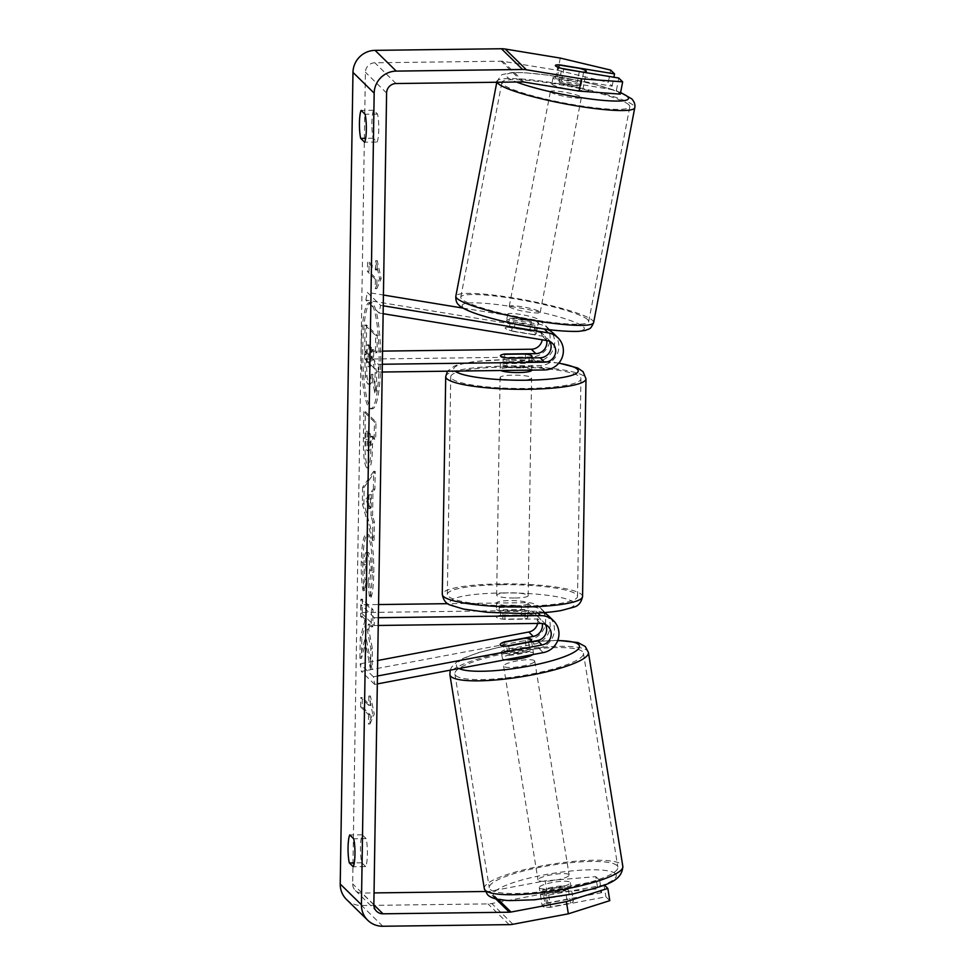 <?xml version="1.0" encoding="UTF-8"?>
<svg xmlns="http://www.w3.org/2000/svg" width="975" height="975" viewBox="0 0 975 975"><rect width="100%" height="100%" fill="white"/><g stroke="black" fill="none" stroke-linecap="round" stroke-linejoin="round"><path stroke-width="0.73" stroke-dasharray="4.88 3.66" d="M546.707 340.543A11.03 10.725 134.4 0 0 538.054 332L509.34 327.283A15.758 2.084 10.8 0 0 505.135 327.905A15.758 2.084 10.8 0 0 505.355 328.356A15.758 2.084 10.8 0 0 513.581 331.439L515.044 323.761L543.758 328.477A18.915 18.391 -45.6 0 1 547.085 329.355M549.681 329.684A18.915 18.391 134.4 0 0 539.516 324.334L510.815 319.617A15.758 2.084 10.8 0 0 506.598 320.227A15.758 2.084 10.8 0 0 506.829 320.69A15.758 2.084 10.8 0 0 515.044 323.761M383.138 313.694L379.117 313.024L380.579 305.358L367.331 292.39L383.431 295.035M463.003 308.1L535.019 319.922A18.915 18.391 -45.6 0 1 531.192 356.996L364.942 359.105L365.064 351.341L382.553 351.11M380.579 305.358L383.26 305.797M553.459 333.377A18.915 18.391 -45.6 0 1 539.943 365.552L508.865 365.942A15.758 2.584 -179.1 0 1 500.297 363.504A15.758 2.584 -179.1 0 1 504.623 361.798L535.702 361.408A18.915 18.391 134.4 0 0 551.168 331.476M379.117 313.024L365.869 300.068L533.544 327.6A11.03 10.725 -45.6 0 1 542.222 339.812M382.346 364.248L378.3 364.297L365.064 351.341M382.224 372.023L378.178 372.072L364.942 359.105M378.178 372.072L378.3 364.297M365.869 300.068L367.331 292.39M513.581 331.439L542.283 336.156A11.03 10.725 -45.6 0 1 549.863 341.555M508.987 358.166L508.865 365.942M504.745 354.291L504.623 361.798M509.34 327.283L510.815 319.617M504.453 642.159L505.623 649.496A15.758 3.01 -9.1 0 0 501.394 652.336A15.758 3.01 -9.1 0 0 501.613 652.738A15.758 3.01 -9.1 0 0 509.864 653.652L538.736 648.204A18.915 18.391 134.4 0 0 549.023 616.346M546.719 614.457A18.915 18.391 -45.6 0 1 534.495 644.061L505.623 649.496M377.447 676.016L373.401 676.784L374.632 684.413L377.325 683.914M374.632 684.413L361.384 671.458L529.998 639.649A18.915 18.391 134.4 0 0 527.341 602.66L447.854 603.671M543.489 612.666A18.915 18.391 134.4 0 0 536.079 611.215L505.001 611.605A15.758 2.584 -179.1 0 1 496.446 609.168A15.758 2.584 -179.1 0 1 500.76 607.462L531.838 607.059A18.915 18.391 -45.6 0 1 545.11 612.532M537.652 623.427A11.03 10.725 134.4 0 0 527.219 610.435L360.957 612.544L361.079 604.768L378.568 604.549M545.415 624.536A11.03 10.725 134.4 0 0 535.957 618.991L504.879 619.381A15.758 2.584 -179.1 0 1 496.324 616.943A15.758 2.584 -179.1 0 1 500.638 615.237L531.716 614.835A11.03 10.725 -45.6 0 1 542.258 623.525M378.239 625.463L374.205 625.511L360.957 612.544M378.361 617.687L374.327 617.736L374.205 625.511M374.327 617.736L361.079 604.768M373.401 676.784L360.153 663.817L361.384 671.458M360.153 663.817L377.691 660.502M504.879 619.381L505.001 611.605M500.638 615.237L500.76 607.462M508.633 646.011L509.864 653.652M539.455 888.006A15.758 3.01 -9.1 0 0 556.372 887.908A15.758 3.01 -9.1 0 0 570.363 882.607A15.758 3.01 -9.1 0 0 570.143 882.217A15.758 3.01 -9.1 0 0 553.239 882.326A15.758 3.01 -9.1 0 0 539.236 887.616A15.758 3.01 -9.1 0 0 539.455 888.006M544.94 903.703A15.758 3.01 -9.1 0 0 542.185 905.946A15.758 3.01 -9.1 0 0 542.405 906.336A15.758 3.01 -9.1 0 0 548.645 907.323L570.558 903.191A15.758 3.01 -9.1 0 0 573.312 900.949A15.758 3.01 -9.1 0 0 573.093 900.547A15.758 3.01 -9.1 0 0 566.853 899.559L544.94 903.703L542.722 889.943A15.758 3.01 -9.1 0 1 564.647 885.812L566.853 899.559M570.558 903.191L568.352 889.444A15.758 3.01 -9.1 0 1 546.439 893.575L548.645 907.323M532.764 654.591A15.758 3.01 -9.1 0 0 533.496 653.445A15.758 3.01 -9.1 0 0 533.276 653.055A15.758 3.01 -9.1 0 0 516.372 653.165A15.758 3.01 -9.1 0 0 502.369 658.454A15.758 3.01 -9.1 0 0 502.588 658.844A15.758 3.01 -9.1 0 0 505.574 659.722M502.917 642.452L504.392 651.617A15.758 3.01 -9.1 0 1 526.305 647.485L524.83 638.32M528.584 642.245L530.01 651.117A15.758 3.01 -9.1 0 1 508.097 655.249L506.622 646.084M546.439 893.575L568.352 889.444M564.647 885.812L542.722 889.943M526.305 647.485L504.392 651.617M508.097 655.249L530.01 651.117M534.507 660.697A15.758 3.01 -9.1 0 0 517.603 660.794A15.758 3.01 -9.1 0 0 503.6 666.096A15.758 3.01 -9.1 0 0 503.819 666.486A15.758 3.01 -9.1 0 0 520.735 666.376A15.758 3.01 -9.1 0 0 534.727 661.087A15.758 3.01 -9.1 0 0 534.507 660.697M568.913 874.575A15.758 3.01 -9.1 0 0 552.008 874.685A15.758 3.01 -9.1 0 0 538.005 879.974A15.758 3.01 -9.1 0 0 538.224 880.364A15.758 3.01 -9.1 0 0 555.141 880.267A15.758 3.01 -9.1 0 0 569.132 874.965A15.758 3.01 -9.1 0 0 568.913 874.575M616.943 865.52A65.106 12.431 -9.1 0 0 547.097 865.958A65.106 12.431 -9.1 0 0 489.292 887.811A65.106 12.431 -9.1 0 0 490.206 889.432A65.106 12.431 -9.1 0 0 560.04 888.993A65.106 12.431 -9.1 0 0 617.857 867.128A65.106 12.431 -9.1 0 0 616.943 865.52M455.788 675.541A65.106 12.431 -9.1 0 0 525.635 675.102A65.106 12.431 -9.1 0 0 583.44 653.25A65.106 12.431 -9.1 0 0 582.538 651.629A65.106 12.431 -9.1 0 0 512.692 652.068A65.106 12.431 -9.1 0 0 454.886 673.932A65.106 12.431 -9.1 0 0 455.788 675.541M361.225 346.905A53.174 8.946 89.3 0 1 369.488 302.482A53.174 8.946 89.3 0 1 379.092 364.394A53.174 8.946 89.3 0 1 370.841 408.817A53.174 8.946 89.3 0 1 361.225 346.905M362.785 346.881A53.174 8.946 89.3 0 1 371.036 302.469A53.174 8.946 89.3 0 1 380.652 364.382A53.174 8.946 89.3 0 1 372.389 408.793A53.174 8.946 89.3 0 1 362.785 346.881M560.272 58.073L557.919 70.346L502.856 61.315A9.457 9.189 134.4 0 0 501.235 61.193L374.875 62.79A9.457 9.189 134.4 0 0 365.406 72.248L352.658 883.862A9.457 9.189 134.4 0 0 361.835 893.063L374.034 892.917M366.417 639.222L361.493 658.308L361.822 637.869L366.454 620.673L362.152 616.456L362.42 599.223L373.023 609.594L372.755 626.828L370.013 624.146L368.721 629.289L372.401 648.777L372.084 669.484L366.417 639.222L364.869 639.247L359.946 658.332L361.493 658.308M372.584 515.775L372.962 491.68L374.912 489.145L375.192 471.352L364.175 487.293L363.919 503.795L374.107 540.491L374.4 522.125L372.584 515.775L371.036 515.799L371.414 491.705L372.962 491.68M377.057 142.045A15.758 2.657 -90.7 0 0 378.763 129.517A15.758 2.657 -90.7 0 0 377.496 114.063L373.596 110.248A15.758 2.657 -90.7 0 0 371.877 122.777A15.758 2.657 -90.7 0 0 373.157 138.231L377.057 142.045L364.626 142.204M365.674 866.592L361.774 862.777A15.758 2.657 89.3 0 1 360.494 847.324A15.758 2.657 89.3 0 1 362.212 834.795L366.112 838.61A15.758 2.657 89.3 0 1 367.38 854.063A15.758 2.657 89.3 0 1 365.674 866.592L353.242 866.751M369.964 723.974L374.315 714.029L370.403 695.992L370.256 705.327L362.31 697.539L362.164 706.875L370.11 714.651L369.964 723.974L368.416 723.998L372.767 714.053L374.315 714.029M377.093 269.978L377.24 260.642L381.152 278.679L376.801 288.624L376.947 279.301L369.001 271.525L369.147 262.19L377.093 269.978L375.546 269.99L367.599 262.214L369.147 262.19M368.27 467.768L366.746 467.817C369.281 469.097 370.695 461.431 370.987 444.807L371.122 436.276L372.669 436.252L375.692 439.225L375.972 421.98L365.369 411.608L364.955 438.263C364.76 454.813 365.869 464.648 368.27 467.768L366.746 467.817L368.306 467.793C370.841 469.072 372.255 461.407 372.535 444.783L372.669 436.252M371 597.443C372.572 593.665 373.51 585.268 373.827 572.24C373.888 552.423 372.231 539.943 368.842 534.8L367.258 534.788C363.858 532.996 361.847 542.124 361.237 562.185C361.128 574.665 361.725 584.171 363.029 590.728L364.589 590.716L366.503 579.418L365.479 564.61C365.783 555.47 366.795 551.436 368.501 552.508L368.538 552.545C370.268 554.836 371.134 560.698 371.134 570.156L369.622 582.928L371 597.443L369.44 597.456C371.012 593.69 371.95 585.293 372.267 572.252C372.328 552.447 370.671 539.967 367.295 534.824L368.818 534.775C365.418 532.972 363.407 542.1 362.798 562.161C362.688 574.641 363.285 584.159 364.589 590.716M363.029 590.728L364.942 579.442L363.919 564.622C364.223 555.482 365.235 551.448 366.953 552.533L368.501 552.508L366.978 552.557C368.708 554.848 369.574 560.722 369.586 570.168L368.075 582.952L369.622 582.928M361.774 862.777L354.303 862.875M373.157 138.231L365.686 138.328M346.539 899.511A22.072 21.45 134.4 0 0 361.64 905.507L488 903.898A22.072 21.45 134.4 0 0 491.778 903.52L547.158 893.076L597.773 888.883L595.81 876.659L545.183 880.852L547.158 893.076M485.233 891.503L488.195 891.467A9.457 9.189 134.4 0 0 489.816 891.296L545.183 880.852M604.293 884.971L548.693 895.038A15.758 3.01 170.9 0 1 540.223 893.734A15.758 3.01 170.9 0 1 544.464 890.882L599.698 880.462L601.66 892.686L597.773 888.883M609.789 900.644L605.902 896.842L550.668 907.262A15.758 3.01 -9.1 0 1 542.185 905.946L540.223 893.734M601.66 892.686L546.427 903.106A15.758 3.01 -9.1 0 0 542.185 905.946L539.236 887.616M599.698 880.462L595.81 876.659M603.939 884.618L605.902 896.842M620.307 94.124L616.419 90.309L561.478 81.291A15.758 2.084 -169.2 0 1 553.252 78.219A15.758 2.084 -169.2 0 1 553.032 77.756A15.758 2.084 -169.2 0 1 557.237 77.147L612.178 86.166L608.29 82.363L610.643 70.078M557.919 70.346L608.29 82.363M561.478 81.291L563.83 69.018M612.178 86.166L613.884 77.232M616.419 90.309L618.772 78.037M557.237 77.147L559.553 65.081M377.496 114.063L365.064 114.221M373.596 110.248L361.164 110.407M544.464 890.882L546.427 903.106M548.693 895.038L550.668 907.262M366.112 838.61L353.681 838.768M362.212 834.795L349.781 834.953M367.819 383.906L369.403 383.918C371.024 385.101 372.182 381.895 372.864 374.29L376.338 392.791L376.655 372.84L373.632 357.143L373.754 349.574L376.972 352.718L377.24 335.449L366.624 325.053L366.161 354.522L366.99 375.948C367.538 380.213 368.331 382.858 369.379 383.894L367.819 383.906C366.783 382.87 365.978 380.226 365.43 375.972L366.99 375.948M369.403 383.918L367.855 383.943C369.476 385.125 370.634 381.92 371.317 374.315L374.778 392.803L376.338 392.791M365.43 375.972L364.601 354.547L365.064 325.077L375.68 335.473L375.412 352.743L372.194 349.598L372.072 357.167L375.095 372.864L374.778 392.803M365.064 325.077L366.624 325.053M375.68 335.473L377.24 335.449M375.412 352.743L376.972 352.718M372.194 349.598L373.754 349.574M372.072 357.167L373.632 357.143M375.095 372.864L376.655 372.84M371.317 374.315L372.864 374.29M372.767 714.053L368.855 696.016L370.403 695.992M368.855 696.016L368.708 705.339L370.256 705.327M368.708 705.339L360.762 697.564L362.31 697.539M370.11 714.651L368.562 714.675L360.616 706.887L362.164 706.875M360.616 706.887L360.762 697.564M368.562 714.675L368.416 723.998M367.599 262.214L367.453 271.538L369.001 271.525M375.546 269.99L375.692 260.666L379.604 278.704L375.253 288.649L375.399 279.325L376.947 279.301M375.399 279.325L367.453 271.538M375.253 288.649L376.801 288.624M379.604 278.704L381.152 278.679M375.692 260.666L377.24 260.642M371.414 491.705L373.364 489.17L374.912 489.145M373.364 489.17L373.644 471.376L375.192 471.352M373.644 471.376L362.615 487.305L364.175 487.293M362.615 487.305L362.359 503.819L363.919 503.795M362.359 503.819L372.548 540.516L374.107 540.491M372.548 540.516L372.84 522.149L374.4 522.125M372.84 522.149L371.036 515.799M369.05 494.776L368.842 508.633L365.954 498.81L369.05 494.776L370.61 494.752L370.39 508.621L367.502 498.798L370.61 494.752M368.842 508.633L370.39 508.621M365.954 498.81L367.502 498.798M371.122 436.276L374.144 439.237L375.692 439.225M374.144 439.237L374.412 422.004L375.972 421.98M374.412 422.004L363.821 411.633L365.369 411.608M363.821 411.633L363.395 438.287C363.212 454.837 364.309 464.673 366.722 467.781M367.148 450.706L368.964 450.816L367.148 450.706C366.21 449.572 365.796 445.807 365.893 439.372L366.015 431.279L368.818 434.021L368.684 442.199C368.55 448.512 368.038 451.352 367.148 450.706L368.672 450.657C367.758 449.56 367.356 445.782 367.441 439.347L367.563 431.267L370.366 434.009L370.244 442.175C370.098 448.488 369.586 451.327 368.708 450.694L368.672 450.657M366.015 431.279L367.563 431.267M368.818 434.021L370.366 434.009M359.946 658.332L360.263 637.894L364.894 620.685L360.604 616.48L360.872 599.247L371.463 609.619L371.195 626.852L368.452 624.171L367.161 629.302L370.853 648.802L370.524 669.496L372.084 669.484M370.524 669.496L364.869 639.247M370.853 648.802L372.401 648.777M367.161 629.302L368.721 629.289M368.452 624.171L370.013 624.146M371.195 626.852L372.755 626.828M371.463 609.619L373.023 609.594M360.872 599.247L362.42 599.223M360.604 616.48L362.152 616.456M364.894 620.685L366.454 620.673M360.263 637.894L361.822 637.869M364.942 579.442L366.503 579.418M368.075 582.952L369.44 597.456M367.343 344.845L369.891 347.332L369.708 358.727C369.586 364.723 369.111 367.404 368.306 366.758L369.83 366.71C369.001 365.662 368.623 362.139 368.721 356.131L368.891 344.821L371.438 347.319L371.268 358.715C371.134 364.711 370.671 367.38 369.866 366.734L368.27 366.734C367.441 365.686 367.075 362.164 367.161 356.155L367.343 344.845L368.891 344.821M369.891 347.332L371.438 347.319M552.082 84.35A15.758 2.084 10.8 0 0 568.474 89.2A15.758 2.084 10.8 0 0 582.818 89.822A15.758 2.084 10.8 0 0 582.599 89.371A15.758 2.084 10.8 0 0 566.207 84.532A15.758 2.084 10.8 0 0 551.862 83.899A15.758 2.084 10.8 0 0 552.082 84.35M583.574 72.26L580.978 85.861A15.758 2.084 10.8 0 1 559.175 82.278L561.819 68.469M558.114 64.838L555.47 78.658A15.758 2.084 10.8 0 1 577.261 82.229L579.906 68.421M507.999 314.547A15.758 2.084 10.8 0 0 524.392 319.386A15.758 2.084 10.8 0 0 538.748 320.019A15.758 2.084 10.8 0 0 538.517 319.556A15.758 2.084 10.8 0 0 522.125 314.718A15.758 2.084 10.8 0 0 507.78 314.084A15.758 2.084 10.8 0 0 507.999 314.547M533.374 334.474A15.758 2.084 10.8 0 0 536.104 333.828A15.758 2.084 10.8 0 0 535.872 333.377A15.758 2.084 10.8 0 0 529.657 330.842L531.424 321.628A15.758 2.084 10.8 0 0 509.633 318.057L507.865 327.259A15.758 2.084 10.8 0 0 505.135 327.905A15.758 2.084 10.8 0 0 505.355 328.356A15.758 2.084 10.8 0 0 511.57 330.891L513.337 321.689A15.758 2.084 10.8 0 0 535.129 325.26L533.374 334.474L511.57 330.891M507.865 327.259L529.657 330.842M559.175 82.278L580.978 85.861M577.261 82.229L555.47 78.658M531.424 321.628L509.633 318.057M513.337 321.689L535.129 325.26M509.474 306.881A15.758 2.084 10.8 0 0 525.866 311.72A15.758 2.084 10.8 0 0 540.211 312.341A15.758 2.084 10.8 0 0 539.992 311.89A15.758 2.084 10.8 0 0 523.599 307.052A15.758 2.084 10.8 0 0 509.242 306.418A15.758 2.084 10.8 0 0 509.474 306.881M550.607 92.028A15.758 2.084 10.8 0 0 567.011 96.866A15.758 2.084 10.8 0 0 581.356 97.5A15.758 2.084 10.8 0 0 581.137 97.037A15.758 2.084 10.8 0 0 564.732 92.198A15.758 2.084 10.8 0 0 550.388 91.565A15.758 2.084 10.8 0 0 550.607 92.028M628.899 104.886A65.106 8.629 10.8 0 0 561.186 84.898A65.106 8.629 10.8 0 0 501.93 82.29A65.106 8.629 10.8 0 0 502.844 84.191A65.106 8.629 10.8 0 0 570.558 104.167A65.106 8.629 10.8 0 0 629.813 106.775A65.106 8.629 10.8 0 0 628.899 104.886M587.754 319.727A65.106 8.629 10.8 0 0 520.053 299.739A65.106 8.629 10.8 0 0 460.785 297.131A65.106 8.629 10.8 0 0 461.711 299.033A65.106 8.629 10.8 0 0 529.413 319.02A65.106 8.629 10.8 0 0 588.668 321.628A65.106 8.629 10.8 0 0 587.754 319.727M514.946 605.792A15.758 2.584 0.9 0 0 528.06 603.44A15.758 2.584 0.9 0 0 509.657 600.6A15.758 2.584 0.9 0 0 496.543 602.952A15.758 2.584 0.9 0 0 514.946 605.792M525.038 618.857A15.758 2.584 0.9 0 0 527.841 617.431A15.758 2.584 0.9 0 0 521.32 615.237L521.467 605.902A15.758 2.584 0.9 0 0 509.584 605.268A15.758 2.584 0.9 0 0 499.273 606.182L499.127 615.518A15.758 2.584 0.9 0 0 496.324 616.943A15.758 2.584 0.9 0 0 502.844 619.149L525.038 618.857L525.184 609.533A15.758 2.584 0.9 0 1 514.873 610.447A15.758 2.584 0.9 0 1 502.99 609.814L502.844 619.149M521.32 615.237L499.127 615.518M531.728 370.22A15.758 2.584 0.9 0 0 513.313 367.38A15.758 2.584 0.9 0 0 500.199 369.72A15.758 2.584 0.9 0 0 500.918 370.512M525.428 354.023L525.281 363.358A15.758 2.584 0.9 0 0 513.386 362.712A15.758 2.584 0.9 0 0 503.088 363.638L503.234 354.303M529.133 357.91L528.986 366.978A15.758 2.584 0.9 0 1 518.688 367.904A15.758 2.584 0.9 0 1 506.793 367.27L506.939 357.935M506.793 367.27L528.986 366.978M525.281 363.358L503.088 363.638M521.467 605.902L499.273 606.182M502.99 609.814L525.184 609.533M515.08 598.016A15.758 2.584 0.9 0 0 528.182 595.664A15.758 2.584 0.9 0 0 509.779 592.824A15.758 2.584 0.9 0 0 496.665 595.177A15.758 2.584 0.9 0 0 515.08 598.016M518.493 380.335A15.758 2.584 0.9 0 0 531.607 377.995A15.758 2.584 0.9 0 0 513.191 375.156A15.758 2.584 0.9 0 0 500.077 377.496A15.758 2.584 0.9 0 0 518.493 380.335M504.904 367.039A65.106 10.688 0.9 0 0 450.742 376.728A65.106 10.688 0.9 0 0 526.78 388.452A65.106 10.688 0.9 0 0 580.942 378.775A65.106 10.688 0.9 0 0 504.904 367.039M501.479 584.707A65.106 10.688 0.9 0 0 447.33 594.397A65.106 10.688 0.9 0 0 523.368 606.133A65.106 10.688 0.9 0 0 577.529 596.444A65.106 10.688 0.9 0 0 501.479 584.707M539.516 324.334L535.019 319.922M535.702 361.408L531.192 356.996M538.054 332L533.544 327.6M544.44 369.964L539.943 365.552M546.792 340.555L542.283 336.156M543.233 652.616L538.736 648.204M534.495 644.061L529.998 639.649M531.838 607.059L527.341 602.66M531.716 614.835L527.219 610.435M540.455 623.391L535.957 618.991M537.944 613.031L536.079 611.215M484.307 888.615A70.151 13.394 170.9 0 1 546.597 865.057A70.151 13.394 170.9 0 1 621.855 864.593A70.151 13.394 170.9 0 1 622.83 866.336M615.408 873.685A62.266 11.895 -9.1 0 0 544.342 874.868A62.266 11.895 -9.1 0 0 494.191 896.549A62.266 11.895 -9.1 0 0 565.268 895.355A62.266 11.895 -9.1 0 0 615.408 873.685M588.425 652.446A70.151 13.394 -9.1 0 0 587.45 650.703A70.151 13.394 -9.1 0 0 512.192 651.178A70.151 13.394 -9.1 0 0 449.902 674.724M458.981 668.509A62.266 11.895 170.9 0 1 457.324 667.388A62.266 11.895 170.9 0 1 487.378 650.24A62.266 11.895 170.9 0 1 557.639 640.612M386.6 92.991L365.406 72.248M373.852 904.605L352.658 883.862M512.972 924.263L491.778 903.52M498.018 899.328L489.816 891.296M495.666 898.779L488.195 891.467M373.852 904.824L361.835 893.063M396.069 83.533L374.875 62.79M522.429 81.937L501.235 61.193M524.05 82.058L502.856 61.315M382.834 926.25L361.64 905.507M509.194 924.641L488 903.898M364.601 354.547L366.161 354.522M370.987 444.807L372.535 444.783M363.395 438.287L364.955 438.263M365.893 439.372L367.441 439.347M368.684 442.199L370.244 442.175M372.267 572.252L373.827 572.24M367.295 534.824L368.842 534.8M361.237 562.185L362.798 562.161M363.919 564.622L365.479 564.61M366.978 552.557L368.538 552.545M369.586 570.168L371.134 570.156M368.27 366.734L369.83 366.71M369.708 358.727L371.268 358.715M367.161 356.155L368.721 356.131M497.116 82.253A70.151 9.299 -169.2 0 1 496.97 81.339A70.151 9.299 -169.2 0 1 560.832 84.155A70.151 9.299 -169.2 0 1 633.774 105.678A70.151 9.299 -169.2 0 1 634.774 107.725M620.575 92.722A62.266 8.251 10.8 0 0 546.731 75.075A62.266 8.251 10.8 0 0 507.061 76.964A62.266 8.251 10.8 0 0 516.579 82.01M593.629 322.579A70.151 9.299 10.8 0 0 592.629 320.531A70.151 9.299 10.8 0 0 519.687 298.996A70.151 9.299 10.8 0 0 455.837 296.193M583.538 326.954A62.266 8.251 -169.2 0 1 533.727 327.295A62.266 8.251 -169.2 0 1 462.991 307.162A62.266 8.251 -169.2 0 1 512.801 306.808A62.266 8.251 -169.2 0 1 583.538 326.954M445.709 376.643A70.151 11.517 -179.1 0 1 504.051 366.21A70.151 11.517 -179.1 0 1 585.987 378.848M558.76 363.2A62.266 10.225 0.9 0 0 505.501 359.726A62.266 10.225 0.9 0 0 454.972 371.097M582.562 596.517A70.151 11.517 0.9 0 0 500.638 583.879A70.151 11.517 0.9 0 0 442.284 594.323M501.845 592.958A62.266 10.225 -179.1 0 1 573.678 602.416A62.266 10.225 -179.1 0 1 522.771 613.433A62.266 10.225 -179.1 0 1 450.925 603.976A62.266 10.225 -179.1 0 1 501.845 592.958M549.23 329.221L544.72 324.821M543.709 334.864L539.212 330.452M547.95 339.008L552.447 343.419M500.297 363.504L500.199 369.72M507.78 314.084L506.598 320.227M502.369 658.454L501.394 652.336M540.272 607.791L544.781 612.202M539.26 617.833L534.763 613.433M548.011 626.389L543.502 621.989M496.543 602.952L496.446 609.168M450.206 670.166L451.559 667.18L456.751 662.037L463.917 658.027L478.396 652.616L499.468 647.168L516.019 644.061L538.09 641.294L557.737 640.356M570.363 882.607L573.312 900.949M531.607 641.672L533.496 653.445M503.6 666.096L538.005 879.974M534.727 661.087L569.132 874.965M583.44 653.25L617.857 867.128M454.886 673.932L489.292 887.811M369.488 302.482L371.036 302.469M355.363 890.504L376.557 911.247M553.032 77.756L551.862 83.899M370.841 408.817L372.389 408.793M582.818 89.822L586.109 72.674M496.799 82.253L500.541 75.684L502.491 74.49L512.484 72.503L524.66 72.686L547.402 75.087L568.998 78.707L597.102 85.032L620.612 92.491M536.104 333.828L538.748 320.019M540.211 312.341L581.356 97.5M509.242 306.418L550.388 91.565M460.785 297.131L501.93 82.29M588.668 321.628L629.813 106.775M558.907 363.029L505.282 359.629L474.63 361.506L461.004 363.907L454.338 366.064L447.476 371.195M528.06 603.44L527.841 617.431M531.728 370.122L531.923 357.886M528.182 595.664L531.607 377.995M496.665 595.177L500.077 377.496M447.33 594.397L450.742 376.728M577.529 596.444L580.942 378.775"/><path stroke-width="1.46" d="M383.431 295.035L463.003 308.1M383.26 305.797L548.255 332.889A18.915 18.391 -45.6 0 1 544.44 369.964L382.224 372.023M551.168 331.476A18.915 18.391 134.4 0 0 549.681 329.684M383.138 313.694L546.792 340.555A11.03 10.725 -45.6 0 1 544.562 362.188L382.346 364.248M542.222 339.812A11.03 10.725 -45.6 0 1 531.314 349.221L382.553 351.11M549.863 341.555A11.03 10.725 -45.6 0 1 540.065 357.776L508.987 358.166A15.758 2.584 -179.1 0 1 500.419 355.729A15.758 2.584 -179.1 0 1 504.745 354.023L535.823 353.633A11.03 10.725 134.4 0 0 546.707 340.543M547.085 329.355A18.915 18.391 -45.6 0 1 553.459 333.377L557.968 337.777M542.258 623.525A11.03 10.725 -45.6 0 1 533.264 636.419L504.404 641.867A15.758 3.01 -9.1 0 0 500.163 644.707A15.758 3.01 -9.1 0 0 500.382 645.097A15.758 3.01 -9.1 0 0 508.633 646.011L537.505 640.563A11.03 10.725 134.4 0 0 545.415 624.536M377.325 683.914L543.233 652.616A18.915 18.391 134.4 0 0 540.577 615.615L378.361 617.687M545.11 612.532A18.915 18.391 -45.6 0 1 546.719 614.457M377.447 676.016L542.003 644.975A11.03 10.725 134.4 0 0 540.455 623.391L378.239 625.463M377.691 660.502L528.767 632.007A11.03 10.725 134.4 0 0 537.652 623.427M447.854 603.671L378.568 604.549M553.52 620.758L549.023 616.346A18.915 18.391 134.4 0 0 543.489 612.666M505.574 659.722A15.758 3.01 -9.1 0 0 520.589 658.539A15.758 3.01 -9.1 0 0 532.764 654.591M531.07 639.307A15.758 3.01 -9.1 0 0 524.83 638.32L502.917 642.452A15.758 3.01 -9.1 0 0 500.163 644.707A15.758 3.01 -9.1 0 0 500.382 645.097A15.758 3.01 -9.1 0 0 506.622 646.084L528.535 641.952A15.758 3.01 -9.1 0 0 531.29 639.697A15.758 3.01 -9.1 0 0 531.07 639.307M579.113 91.089L581.466 78.817L622.659 81.839L620.307 94.124L579.113 91.089L524.05 82.058A9.457 9.189 134.4 0 0 522.429 81.937L396.069 83.533A9.457 9.189 134.4 0 0 386.6 92.991L373.852 904.605A9.457 9.189 134.4 0 0 383.029 913.807L509.389 912.21A9.457 9.189 134.4 0 0 511.01 912.039L566.378 901.595L607.827 888.42L604.293 884.971M349.342 862.936A15.758 2.657 89.3 0 1 348.063 847.482A15.758 2.657 89.3 0 1 349.781 834.953L353.681 838.768A15.758 2.657 89.3 0 1 354.949 854.222A15.758 2.657 89.3 0 1 353.242 866.751L349.342 862.936L354.303 862.875M359.446 122.935A15.758 2.657 -90.7 0 0 360.726 138.389L364.626 142.204A15.758 2.657 -90.7 0 0 366.332 129.675A15.758 2.657 -90.7 0 0 365.064 114.221L361.164 110.407A15.758 2.657 -90.7 0 0 359.446 122.935M365.686 138.328L360.726 138.389M581.466 78.817L526.39 69.773A22.072 21.45 134.4 0 0 522.624 69.493L396.264 71.102A22.072 21.45 134.4 0 0 374.168 93.149L361.42 904.763A22.072 21.45 134.4 0 0 367.733 920.254A22.072 21.45 134.4 0 0 382.834 926.25L509.194 924.641A22.072 21.45 134.4 0 0 512.972 924.263L568.352 913.819L566.378 901.595M613.884 77.232L614.53 73.881L610.643 70.078L560.272 58.073L505.208 49.03A22.072 21.45 134.4 0 0 501.43 48.75L375.07 50.359A22.072 21.45 134.4 0 0 352.974 72.406L340.226 884.02A22.072 21.45 134.4 0 0 346.539 899.511L367.733 920.254M374.034 892.917L485.233 891.503M607.827 888.42L609.789 900.644L568.352 913.819M614.53 73.881L559.589 64.862A15.758 2.084 10.8 0 0 555.384 65.483A15.758 2.084 10.8 0 0 555.604 65.934A15.758 2.084 10.8 0 0 563.83 69.018L618.772 78.037L622.659 81.839M583.623 72.052A15.758 2.084 10.8 0 0 586.353 71.407A15.758 2.084 10.8 0 0 586.121 70.956A15.758 2.084 10.8 0 0 579.906 68.421L558.114 64.838A15.758 2.084 10.8 0 0 555.384 65.483A15.758 2.084 10.8 0 0 555.604 65.934A15.758 2.084 10.8 0 0 561.819 68.469L583.574 72.26M500.918 370.512A15.758 2.584 0.9 0 0 518.615 372.56A15.758 2.584 0.9 0 0 531.728 370.22L531.728 370.122M529.133 357.654A15.758 2.584 0.9 0 0 531.948 356.228A15.758 2.584 0.9 0 0 525.428 354.023L503.234 354.303A15.758 2.584 0.9 0 0 500.419 355.729A15.758 2.584 0.9 0 0 506.939 357.935L529.133 357.91M548.255 332.889L544.257 328.977M535.823 353.633L531.314 349.221M544.562 362.188L540.065 357.776M533.264 636.419L528.767 632.007M540.577 615.615L537.944 613.031M542.003 644.975L537.505 640.563M485.294 890.358A70.151 13.394 170.9 0 1 484.307 888.615L487.451 894.538C490.352 898.048 497.872 900.071 510.01 900.608L534.641 899.779L573.276 893.892C601.404 886.226 622.074 883.24 622.83 866.336A70.151 13.394 170.9 0 1 560.552 889.882A70.151 13.394 170.9 0 1 485.294 890.358M484.307 888.615L449.902 674.724A70.151 13.394 -9.1 0 0 450.889 676.467A70.151 13.394 -9.1 0 0 526.147 676.004A70.151 13.394 -9.1 0 0 588.425 652.446L622.83 866.336M557.639 640.612A62.266 11.895 170.9 0 1 578.553 644.512A62.266 11.895 170.9 0 1 531.948 665.498A62.266 11.895 170.9 0 1 458.981 668.509M374.168 93.149L352.974 72.406M361.42 904.763L340.226 884.02M511.01 912.039L498.018 899.328M509.389 912.21L495.666 898.779M383.029 913.807L373.852 904.824M526.39 69.773L505.208 49.03M522.624 69.493L501.43 48.75M396.264 71.102L375.07 50.359M593.629 322.579C590.216 330.281 589.595 328.319 585.414 330.415L578.48 331.39C566.207 331.597 552.752 330.488 538.09 328.063C515.068 324.407 495.044 319.837 478.006 314.34C464.807 309.965 459.749 306.321 458.945 305.114C456.653 303.347 455.617 300.373 455.837 296.193A70.151 9.299 10.8 0 0 456.824 298.228A70.151 9.299 10.8 0 0 529.778 319.763A70.151 9.299 10.8 0 0 593.629 322.579L634.774 107.725A70.151 9.299 -169.2 0 1 570.911 104.922A70.151 9.299 -169.2 0 1 497.969 83.387A70.151 9.299 -169.2 0 1 497.116 82.253M516.579 82.01A62.266 8.251 10.8 0 0 590.155 98.938A62.266 8.251 10.8 0 0 627.62 96.757A62.266 8.251 10.8 0 0 620.575 92.722M585.987 378.848A70.151 11.517 -179.1 0 1 527.633 389.281A70.151 11.517 -179.1 0 1 445.709 376.643L442.284 594.323A70.151 11.517 0.9 0 0 524.209 606.962A70.151 11.517 0.9 0 0 582.562 596.517L585.987 378.848L583.062 371.658L577.651 367.977L558.907 363.029M454.972 371.097A62.266 10.225 0.9 0 0 526.427 380.213A62.266 10.225 0.9 0 0 575.555 373.852A62.266 10.225 0.9 0 0 558.76 363.2M449.902 674.724L450.206 670.166M557.737 640.356L577.943 642.537L585.293 646.523L588.425 652.446M531.29 639.697L531.607 641.672M634.774 107.725C635.359 104.593 634.323 101.619 631.666 98.792L620.612 92.491M586.109 72.674L586.353 71.407M455.837 296.193L496.97 81.339M582.562 596.517C581.307 602.416 578.407 605.95 573.885 607.12L561.112 610.557C550.741 612.337 538.029 613.336 522.99 613.543L487.013 612.276L463.478 609.058L450.596 605.17C446.111 603.842 443.345 600.222 442.284 594.323M531.923 357.886L531.948 356.228M447.476 371.195L445.709 376.643"/></g></svg>
